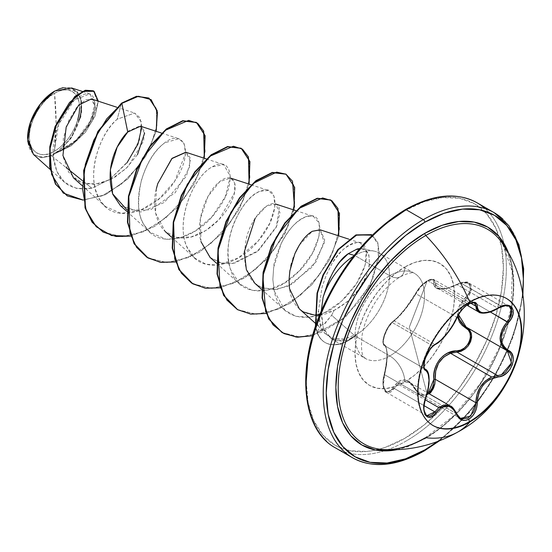 <?xml version="1.0" encoding="UTF-8"?>
<svg xmlns="http://www.w3.org/2000/svg" width="552" height="552" viewBox="0 0 552 552"><rect width="100%" height="100%" fill="white"/><g stroke="black" fill="none" stroke-linecap="round" stroke-linejoin="round"><path stroke-width="0.41" stroke-dasharray="2.76 2.07" d="M510.641 301.647A73.375 42.366 120 0 0 469.359 301.861A73.375 42.366 -60 0 1 506.294 298.37M460.154 418.25L458.657 416.995L456.642 413.834L416.001 390.367L412.137 384.661L407.3 381.322L402.236 381.039L397.64 383.847L425.219 399.765L397.64 383.847L394.225 388.429L386.531 392.451L383.329 385.579L384.613 374.732C388.111 358.834 388.111 349.147 384.613 345.669L425.012 368.991L384.613 345.669C380.549 344.821 385.779 328.067 392.21 322.506L387.801 328.316L384.371 335.885L383.24 342.447L383.647 344.572L384.613 345.669A1.063 1.014 114.6 0 1 384.178 344.386L383.281 343.199L383.04 340.832L383.536 337.513L384.772 333.615L388.794 325.99L391.057 323.148L398.302 316.758L404.54 309.534L410.902 301.088L418.036 289.586L420.769 286.212L427.138 280.906L430.042 279.657L432.285 279.574L433.596 280.616L433.927 285.198L434.9 287.233L436.791 288.606L439.627 289.276L447.499 288.365L460.589 283.024L464.26 282.431L467.358 282.99L469.504 284.687L470.428 287.344L470.035 290.614L468.379 294.085L462.231 301.213L459.547 305.415L457.829 309.782L457.401 316.524M456.642 413.834L416.001 390.367L408.928 382.094C410.929 382.819 413.207 385.524 415.773 390.202L420.031 395.094L416.001 390.367A1.063 0.511 154.6 0 1 415.773 390.202A1.063 0.511 154.6 0 1 415.973 389.664L413.689 385.793L410.916 382.722L407.824 380.666L404.568 379.748L401.352 380.073L398.323 381.584L393.114 387.621C400.821 376.637 408.445 377.32 415.973 389.664C418.644 394.728 422.37 396.136 427.138 393.887L409.329 327.115L427.138 393.887L428.166 393.196L423.915 394.963L420.769 394.535L418.036 392.686L415.973 389.664A1.063 0.511 -25.4 0 0 415.773 390.202A1.063 0.511 -25.4 0 0 416.001 390.367L418.154 393.604L421.038 395.577L424.391 396.032L429.304 393.852L420.031 395.094L460.444 418.43L456.642 413.834A1.063 0.573 157.4 0 1 456.89 414.048A1.063 0.573 -22.6 0 0 456.642 413.834L450.418 406.044L453.296 408.39M427.917 372.628L428.835 379.452L427.917 388.546L425.254 398.192C430.008 382.978 430.008 373.29 425.254 369.129L424.15 367.942L423.639 365.741L424.661 359.111L428.124 351.596L432.713 345.897L392.21 322.506L394.225 320.885C401.394 314.847 408.646 305.815 416.001 293.795L456.642 317.255L461.437 309.775L468.11 304.007L427.834 280.747L421.031 286.495L416.001 293.795C418.768 288.427 422.708 284.08 427.834 280.747L434.01 279.595L437.343 288.13L445.526 288.758L457.028 284.646L497.662 308.113L501.188 306.388L460.678 282.997L457.028 284.646L460.678 282.997L468.979 283.066L471.56 289.572L466.654 298.322L465.681 297.349C475.762 288.199 468.206 277.504 456.732 284.639L456.732 284.639C441.717 291.435 434.086 290.752 433.851 282.596A1.063 0.89 -173 0 1 435.231 282.7A1.063 0.89 7 0 0 433.851 282.596C433.989 279.146 431.747 278.587 427.138 280.906L409.329 327.115L427.138 280.906C422.37 283.99 418.651 287.992 415.973 292.912A1.063 0.621 27.7 0 0 415.787 293.091A1.063 0.621 27.7 0 0 416.001 293.795A1.063 0.621 -152.3 0 1 415.787 293.091A1.063 0.621 -152.3 0 1 415.973 292.912C408.404 305.587 400.786 315.068 393.114 321.347A1.063 0.918 56.8 0 1 394.225 320.885A1.063 0.918 -123.2 0 0 393.114 321.347C387.414 324.148 379.893 343.551 384.178 344.386A1.063 1.014 -65.4 0 0 384.613 345.669L385.765 346.732L386.586 348.733L387.228 355.453L386.579 364.789L384.613 374.732L384.109 374.773L384.613 374.732L383.564 379.341L383.24 383.937L383.737 388.008L385.054 391.051L387.035 392.693L389.436 392.755L391.934 391.264L394.225 388.429A1.063 0.58 30.4 0 1 393.114 387.621L391.057 390.271L388.801 391.678L386.607 391.637L384.778 390.112L383.543 387.276L383.04 383.481L383.281 379.196L386.317 364.499L387.014 354.763L386.317 347.684L385.434 345.538L384.178 344.386C387.966 348.174 387.966 358.345 384.178 374.891L384.178 374.891C379.893 387.387 387.428 398.096 393.114 387.621A1.063 0.58 -149.6 0 0 394.225 388.429L424.039 405.637L394.225 388.429L397.64 383.847L408.928 382.094L427.407 392.762M383.047 449.535A123.834 71.498 120 0 0 425.764 437.715A133.046 76.811 -120 0 0 457.849 432.002M501.582 242.238A123.834 71.498 120 0 1 501.609 343.358A123.834 71.498 120 0 1 425.764 437.715A123.834 71.498 120 0 0 506.267 250.339M509.344 255.238A125.815 72.636 -60 0 1 424.812 438.785L442.173 426.786L458.857 411.309L474.237 392.934L487.72 372.372L498.787 350.423L507.005 327.916L512.07 305.725L513.774 284.694L512.07 265.643L509.351 255.245M343.682 451.163A141.54 81.717 120 0 0 423.315 450.756A141.54 81.717 120 0 0 512.987 334.726A141.54 81.717 120 0 0 502.948 219.213A141.54 81.717 -60 0 1 512.987 334.726A141.54 81.717 -60 0 1 423.315 450.756M77.715 119.97L75.389 126.318L72.271 132.514L68.462 138.317L64.122 143.506L59.416 147.874L54.517 151.262L56.097 123.179L54.517 93.267C41.745 99.394 28.242 123.475 29.401 136.765C28.242 151.386 41.745 159.88 54.517 151.262A35.514 20.5 120 0 0 79.626 107.764A35.514 20.5 120 0 0 54.517 93.267A283.072 163.433 60 0 1 56.097 123.179A283.072 163.433 60 0 1 54.517 151.262L49.618 153.532L44.905 154.601L40.565 154.429L36.756 153.021L33.637 150.427L31.312 146.756L29.884 142.14L29.401 136.765L29.884 130.824L31.312 124.566L33.637 118.211L36.756 112.015L40.565 106.212L44.905 101.023L49.618 96.655L54.517 93.267L59.416 90.997L64.122 89.928L68.462 90.1L72.271 91.508L75.389 94.102L77.715 97.773L79.143 102.389L79.626 107.764M33.417 154.387L41.448 157.748L51.515 155.816L66.171 167.58L51.515 155.816L54.758 153.766L51.515 155.816L41.731 157.768L33.458 154.422M27.6 137.807L28.117 143.568L29.649 148.516L32.133 152.449L35.48 155.229L39.565 156.74L44.215 156.92L49.266 155.774L54.517 153.346A38.06 21.976 120 0 1 27.6 137.807L33.065 116.182L48.038 95.938M58.788 89.044L54.517 91.19A38.06 21.976 120 0 1 81.427 106.729A38.06 21.976 120 0 1 54.517 153.346L59.768 149.716L64.812 145.031L69.469 139.47L73.547 133.253L76.894 126.608L79.378 119.805M314.24 314.999L334.119 310.39L331.642 315.233L323.465 324.866L317.579 325.197L318.483 310.617L318.897 318.794C319.38 321.009 318.718 320.125 320.664 326.287L324.845 333.429L333.256 338.686L344.172 339.059L356.351 334.491L356.454 334.933A47.368 27.352 -60 0 1 348.94 340.253L348.567 340.039A47.368 27.352 120 0 0 356.351 334.491L343.475 339.176L333.587 338.783L324.735 333.311L320.664 326.287L318.483 310.617L316.282 320.96L317.559 325.204L318.642 325.99L324.41 324.217L331.642 315.233L354.481 335.485L331.642 315.233L334.119 310.39L347.367 301.73L358.427 289.772L366.066 276.573L368.356 270.169L369.564 264.263L368.846 254.727L364.375 249.387L359.8 248.559M316.91 332.263A47.368 27.352 120 0 0 325.004 342.454A47.368 27.352 120 0 0 348.567 340.039A47.368 27.352 -60 0 1 316.91 332.263L320.664 326.287L316.91 332.263L315.385 326.839L317.283 332.476L315.592 326.225L317.283 332.476L323.465 328.564L321.25 311.259L321.202 314.447L323.465 328.564L331.531 338.942L333.477 339.887L340.908 341.005C345.593 340.287 348.395 339.59 349.306 338.907L355.019 335.885L349.306 338.907L348.94 340.253A47.368 27.352 120 0 0 356.454 334.933L355.019 335.885L389.788 355.957A21.231 12.254 60 0 1 404.795 381.956A70.373 40.627 120 0 0 454.558 295.768A70.373 40.627 120 0 0 404.795 267.044A21.231 12.254 60 0 1 400.4 276.759A21.231 12.254 60 0 1 389.788 275.71A49.142 28.373 -60 0 1 417.436 275.565A49.142 28.373 -60 0 1 420.921 315.675A49.142 28.373 -60 0 1 389.788 355.957A49.142 28.373 -60 0 1 362.14 356.102A49.142 28.373 -60 0 1 358.648 315.992A49.142 28.373 -60 0 1 389.788 275.71L354.757 255.486A49.142 28.373 -60 0 1 378.251 252.485A49.142 28.373 -60 0 1 387.407 290.504A49.142 28.373 -60 0 1 356.268 334.822A49.142 28.373 120 0 0 386.172 294.63A49.142 28.373 120 0 0 382.55 255.479A49.142 28.373 120 0 0 354.757 255.486L389.788 275.71A49.142 28.373 -60 0 1 417.436 275.565A49.142 28.373 -60 0 1 420.921 315.675A49.142 28.373 -60 0 1 389.788 355.957L355.019 335.885L356.454 334.933M404.795 210.671A139.415 80.489 120 0 0 306.215 381.411A139.415 80.489 120 0 0 404.795 438.329L424.033 425.04L442.525 407.887L459.568 387.525L474.506 364.748L486.767 340.418L495.875 315.482L501.485 290.883L503.376 267.582L501.485 246.475L495.875 228.355L486.767 213.934L474.506 203.764L459.568 198.23L442.525 197.554L424.033 201.756L404.795 210.671A139.415 80.489 120 0 1 503.376 267.582A139.415 80.489 120 0 1 404.795 438.329L385.565 447.244L379.41 449.149M406.3 440.931A141.54 81.717 -60 0 1 326.667 441.338A141.54 81.717 120 0 0 406.3 440.931A141.54 81.717 120 0 0 495.972 324.907A141.54 81.717 120 0 0 485.932 209.394A141.54 81.717 -60 0 1 495.972 324.907A141.54 81.717 -60 0 1 406.3 440.931M141.871 126.891L140.001 117.748L134.598 113.043L117.21 119.191L121.509 103.162L117.21 119.191C98.097 134.543 84.911 180.083 100.63 201.031C115.271 225.644 156.533 210.961 174.791 181.07C195.36 151.089 183.326 125.856 162.529 144.589C143.775 159.169 130.003 203.502 144.41 225.306C157.361 249.863 195.815 239.892 215.929 212.023C238.305 184.037 232.116 154.387 212.354 166.821C192.034 176.764 172.928 227.514 189.384 251.47C201.991 274.523 237.739 266.671 258.288 240.865C281.741 214.086 278.712 182.229 259.737 191.365C241.528 197.65 220.276 241.914 230.515 269.383C238.257 296.81 272.122 297.659 295.92 274.206C323.969 249.2 326.508 210.181 307.202 216.301C296.714 220.296 288.047 229.356 281.203 243.501L273.688 267.313L272.84 279.547L274.247 291.035C279.933 322.009 315.751 325.873 341.481 301.213C373.628 271.046 369.95 239.54 357.379 242.459C349.133 242.859 340.563 250.104 331.669 264.201L326.308 275.041L322.099 286.93L318.483 310.617L322.099 286.93L326.308 275.041L331.669 264.201C338.224 252.154 346.801 244.902 357.379 242.459L360.235 242.887L366.176 250.367L365.086 265.222L356.475 283.687L341.481 301.213L325.577 312.163L309.727 317.227L295.775 316.31L284.88 310.238L274.247 291.035L272.84 279.547L273.688 267.313C273.557 264.008 276.062 256.073 281.203 243.501C289.407 227.914 298.073 218.847 307.202 216.301L313.281 216.322L319.173 223.063L319.042 236.442L312.301 253.492L299.639 270.549L284.639 282.893L268.237 290.014L252.588 290.518L239.727 284.059L230.515 269.383C226.272 254.603 227.555 238.885 234.352 222.235C241.672 205.972 250.173 195.67 259.833 191.323L268.5 190.468L273.958 195.96L274.82 207.428L269.735 223.353L258.288 240.865L238.257 258.005L217.667 265.139L205.93 264.208L194.946 258.205L187.28 247.51C174.522 222.214 193.359 176.281 212.354 166.821L223.705 164.606L230.336 176.35L225.326 196.691L212.051 216.674L195.394 230.971L179.345 238.126L166.166 239.278L150.158 232.344L144.41 225.306C137.924 216.563 136.924 201.528 141.422 180.2C146.922 162.792 154.712 150.316 164.793 142.789L178.924 138.752L184.175 143.748L185.479 153.539L174.791 181.07L159.397 198.568L140.339 210.381L121.136 213.396L105.37 206.489L101.879 202.736C93.861 191.489 91.694 177.019 95.392 159.342C99.767 141.726 107.047 128.347 117.21 119.191L134.667 113.063L141.478 122.109L139.483 139.925L128.257 161.108L109.917 179.303L91.839 188.197L76.756 188.522L64.501 182.298L56.835 171.396L53.365 156.934L58.533 124.607L74.196 100.174L89.679 93.84L95.068 103.141L90.411 120.936L76.383 139.897L56.863 152.635L77.018 140.601L91.949 121.626L97.918 102.541L93.426 90.914L97.918 102.541L91.949 121.626L77.018 140.601L55.041 153.629L71.215 145.783L85.456 132.197L95.096 116.003L98.304 101.195L95.096 116.003L85.456 132.197L71.215 145.783L54.758 153.766L75.1 141.781L89.762 123.883L95.31 107.295L91.39 98.932M73.478 177.854L85.339 183.892L99.691 183.623L114.588 177.413L127.988 166.676L143.686 140.884L144.341 131.052L140.512 126.208M120.474 205.696L140.732 212.023L164.337 202.453L186.403 176.136L190.399 160.97L185.789 152.221M156.423 188.542L155.567 213.086L165.255 231.55L177.013 237.429L191.261 236.918L206.027 230.405L219.234 219.358L234.386 193.055L234.724 183.05L230.57 178.082L219.813 181.56L207.938 196.533L200.335 218.792L200.976 241.659C195.27 221.676 205.951 193.331 218.15 182.974C230.957 170.899 240.444 181.166 231.992 200.197C224.629 218.889 200.473 239.796 180.932 237.94C158.893 237.67 149.033 209.16 157.762 183.595M210.043 257.411L221.828 263.297L234.738 263.076L257.122 251.698L276.752 226.113L279.961 212.568L275.358 203.936L266.54 206.027L255.196 218.199M254.831 283.266L262.159 287.827L274.565 289.634L288.158 286.115L312.48 266.83L324.355 242.859L320.146 229.798M294.844 253.768L293.367 257.473M292.864 258.888L291.566 263.056M290.869 265.74L289.91 270.473M299.287 308.83L304.028 312.149M126.863 162.944L109.917 179.303L91.839 188.197L82.393 180.614L91.839 188.197C70.29 191.565 57.553 182.008 53.641 159.514C50.57 138.552 61.217 112.498 73.299 101.037C87.299 89.721 94.53 91.356 94.992 105.956C94.254 121.267 76.459 145.811 56.863 152.635L71.877 137.172L80.937 116.541L80.861 97.966L71.677 87.961M63.28 87.658L77.252 91.563L81.517 100.443L81.572 113.291L70.697 138.89L56.863 152.635L57.401 152.587L54.91 153.649L70.642 145.376L83.814 132.653L92.398 118.576L95.323 106.57L92.708 99.608L85.843 99.615L76.928 107.06L68.586 120.826L63.349 138.476L63.087 156.72L68.641 172.155L79.612 181.946L94.454 184.437L110.814 179.524L125.994 168.643L137.545 154.525M144.624 133.053L139.649 126.001L128.954 130.872M156.195 131.328L145.797 156.154L127.774 178.938L105.535 194.683L83.207 200.107L105.535 194.683L127.774 178.938L145.797 156.154L156.195 131.328M148.812 98.014L156.25 108.364L156.947 125.345L150.655 145.914L138.186 166.635L121.226 184.189L102.079 195.843L83.262 199.893L67.158 195.822M66.978 195.718L83.097 199.893L101.968 195.891L121.192 184.216L138.214 166.6L150.71 145.797L156.975 125.159L156.195 108.185L148.64 97.911M353.522 256.225A49.142 28.373 -60 0 1 354.757 255.486L354.218 255.341M333.256 271.784L330.427 277.166M389.788 355.957A49.142 28.373 -60 0 1 362.14 356.102A49.142 28.373 -60 0 1 358.648 315.992A49.142 28.373 -60 0 1 389.788 275.71A21.231 12.254 -120 0 0 400.4 276.759A21.231 12.254 -120 0 0 404.795 267.044A70.373 40.627 120 0 0 355.039 353.232A70.373 40.627 120 0 0 404.795 381.956A21.231 12.254 -120 0 0 389.788 355.957M385.565 223.96L367.073 241.114M313.722 333.518L308.113 358.117M306.215 381.411L308.113 402.525L313.722 420.645L322.83 435.066L335.092 445.236L350.03 450.77L367.073 451.446L375.691 450.059M404.795 267.044L414.504 262.538L423.839 260.42L432.444 260.765L439.985 263.559L446.175 268.693L450.77 275.972L453.606 285.115L454.558 295.768L453.606 307.533L450.77 319.946L446.175 332.532L439.985 344.814L432.444 356.316L423.839 366.59L414.504 375.25L404.795 381.956L395.094 386.462L385.758 388.58L377.154 388.235L369.612 385.441L363.423 380.307L358.828 373.028L355.992 363.885L355.039 353.232L355.992 341.467L358.828 329.054L363.423 316.462L369.612 304.186L377.154 292.684L385.758 282.41L395.094 273.751L404.795 267.044M348.208 253.727C364.989 244.067 371.751 249.373 368.501 269.645C363.03 287.316 351.569 300.895 334.119 310.39C313.232 321.781 292.015 311.735 289.503 288.586M299.322 245.116L312.308 231.295M320.27 229.839L324.714 239.92L316.137 261.841L292.305 284.073L276.959 289.386L262.159 287.827C247.192 281.278 241.824 265.353 246.047 240.058C250.932 214.873 274.323 193.973 279.264 208.09L276.207 227.348L258.564 250.477L232.937 263.414L220.517 262.993L210.202 257.549M185.948 152.276L190.026 157.548L189.502 167.629L175.191 192.703L150.523 209.85L126.995 209.919M130.61 236.104L154.629 226.43L177.054 207.662L194.456 183.416L204.302 158.272L194.456 183.416L177.054 207.662L154.629 226.43L130.61 236.104M175.398 261.958L199.417 252.292L221.835 233.524L239.237 209.277L249.083 184.126L239.237 209.277L221.835 233.524L199.417 252.292L175.398 261.958M293.871 209.981L284.025 235.131L266.623 259.378L244.205 278.146L220.186 287.82L244.922 277.697L267.851 258.025L285.26 232.82L294.478 207.117M266.023 313.474L289.779 303.51L311.859 284.742L328.964 260.703L338.659 235.842L328.964 260.703L311.859 284.742L289.779 303.51L266.023 313.474M312.632 335.692L345.476 317.041L370.102 285.391L379.417 253.92L377.727 242.335L372.296 235.166L377.727 242.335L379.417 253.92L370.102 285.391L345.476 317.041L312.632 335.692M103.1 232.033L122.109 236.691L143.989 231.612L165.862 217.805L184.837 197.595L198.465 174.287L205.109 151.648L204.192 133.349L196.264 122.392L204.192 133.349L205.109 151.648L198.465 174.287L184.837 197.595L165.862 217.805L143.989 231.612L122.109 236.691L103.1 232.033M147.888 257.887L166.897 262.552L188.777 257.467L210.65 243.66L229.618 223.457L243.253 200.148L249.897 177.509L248.973 159.204L241.052 148.246L248.973 159.204L249.897 177.509L243.253 200.148L229.618 223.457L210.65 243.66L188.777 257.467L166.897 262.552L147.888 257.887M192.682 283.749L211.685 288.406L233.565 283.328L255.438 269.521L274.406 249.311L288.034 226.01L294.678 203.371L293.761 185.065L285.839 174.108L293.761 185.065L294.678 203.371L288.034 226.01L274.406 249.311L255.438 269.521L233.565 283.328L211.685 288.406L192.682 283.749M237.47 309.61L256.473 314.267L278.353 309.182L300.226 295.375L319.194 275.172L332.822 251.864L339.466 229.225L338.548 210.926L330.627 199.962L338.548 210.926L339.466 229.225L332.822 251.864L319.194 275.172L300.226 295.375L278.353 309.182L256.473 314.267L237.47 309.61M282.079 332.559L300.405 337.099L321.25 332.394L341.847 319.622L359.538 301.157L372.186 280.14L378.451 260.026L377.989 244.032L371.475 234.669L377.989 244.032L378.451 260.026L372.186 280.14L359.538 301.157L341.847 319.622L321.25 332.394L300.405 337.099L282.079 332.559M345.414 340.253L335.416 340.522L327.577 335.699L323.465 328.564L317.283 332.476A47.368 27.352 120 0 0 348.94 340.253A47.368 27.352 -60 0 1 325.376 342.668A47.368 27.352 -60 0 1 317.283 332.476M356.351 334.491A47.368 27.352 -60 0 1 348.567 340.039M81.427 106.729L80.909 100.961L79.378 96.013L76.894 92.08L73.547 89.3L69.469 87.796L64.812 87.609L59.768 88.755L54.703 91.08M437.708 441.469L444.049 436.597L462.541 419.444L479.584 399.082L494.523 376.305L506.784 351.976L515.892 327.032L521.502 302.441L522.551 294.513A139.415 80.489 -60 0 1 424.812 449.887M397.102 449.673L407.459 446.83L424.812 438.785M435.238 379.397L434.914 383.792M466.626 327.343A1.063 0.635 118.1 0 1 466.64 327.35A1.063 0.635 118.1 0 1 466.654 327.357L467.413 327.805M468.289 345.807L465.108 349.03M457.429 316.696L458.947 306.657L465.681 297.349L466.654 298.322L458.429 314.633M466.164 327.088L466.654 327.357A1.063 0.635 -61.9 0 0 466.64 327.35L507.488 350.927M458.436 314.833L459.022 310.107L460.699 305.946L463.314 301.972L466.654 298.322L490.328 311.99L466.654 298.322L469.241 295.168L470.966 291.808L471.256 285.729L468.979 283.066L467.337 282.41L464.211 282.217L460.678 282.997L501.568 306.25M502.237 306.036L504.625 305.539L509.22 306.298M425.116 369.06L384.496 345.607C383.592 346.332 383.109 344.365 383.053 339.708C385.041 331.207 388.498 324.955 393.431 320.953C396.343 319.015 400.586 314.502 406.162 307.416L415.794 293.084C419.258 286.936 423.681 282.52 429.07 279.816C431.823 279.002 433.465 278.926 434.01 279.595L434.886 280.506L435.231 282.7L470.587 303.117L435.231 282.7L435.245 285.163L436.114 287.095L437.888 288.406L440.579 289.048L444.077 288.965L452.543 286.716L457.028 284.646L497.662 308.113L489.41 312.052M509.268 306.325L468.979 283.066C468.565 281.299 464.487 281.748 456.739 284.418C437.419 292.87 439.192 287.426 437.343 288.13L437.888 288.406M433.423 279.346L427.834 280.747L468.11 304.007L474.341 302.875M426.793 370.426L425.254 369.129C420.796 367.901 425.93 351.286 432.713 345.897L434.866 344.351A1.063 0.883 -116.6 0 0 435.549 344.344A1.063 0.883 63.4 0 1 435.549 344.344A1.063 0.883 63.4 0 1 434.866 344.351L394.225 320.885L399.082 316.489L404.995 309.589L411.102 301.544L416.001 293.795L456.642 317.255L452.385 325.452L446.616 333.587L440.455 340.294L434.866 344.351L394.225 320.885L392.21 322.506L432.713 345.897L434.866 344.351C443.297 339.004 450.556 329.979 456.642 317.255C459.229 311.694 463.052 307.278 468.11 304.007L474.423 302.924L434.01 279.588M426.779 415.69L425.323 414.297L423.619 407.272L424.053 402.746L425.254 398.192L384.613 374.732L425.599 398.254M425.737 398.227L425.254 398.192L423.681 408.935L426.82 415.718L387.035 392.693M467.406 327.798L507.564 350.968M466.64 327.35L507.329 350.837A1.063 0.704 117.9 0 1 507.295 350.817M478.791 312.059L486.94 312.708L498.007 308.306L501.188 306.388L509.275 306.325M509.344 319.187L507.295 321.781M456.89 317.607A1.063 0.586 22.8 0 0 456.642 317.255A1.063 0.586 -157.2 0 1 456.89 317.883M501.451 374.732L497.662 375.601M432.92 425.461A73.375 42.366 -60 0 1 421.355 366.749A73.375 42.366 -60 0 1 469.359 301.861A73.375 42.366 120 0 0 422.866 362.008A73.375 42.366 120 0 0 428.069 421.901M506.046 298.225L506.543 298.508M425.254 437.812L454.317 415.297L480.288 383.626L500.015 346.47L511.159 308.195L512.215 271.363L502.444 243.508M54.889 90.97L54.51 91.19M331.531 338.942L365.217 358.393C365.596 357.082 359.807 359.966 362.036 335.575C363.796 325.114 367.915 314.509 374.401 303.752C379.935 294.368 389.746 283.017 400.4 276.759C407.755 273.178 412.413 272.012 414.359 273.274L379.327 253.051M317.559 325.204L324.735 333.311M362.422 248.731L374.228 251.132M116.72 107.205L134.667 113.063M82.165 185.658L105.37 206.489M161.508 133.066L178.924 138.752M126.953 211.513L150.158 232.344M206.296 158.921L223.705 164.606M171.741 237.374L194.946 258.205M251.077 184.775L268.5 190.468M216.529 263.228L239.727 284.059M295.865 210.636L313.281 216.322M261.51 289.262L284.88 310.238M348.781 239.147L360.235 242.887M314.695 322.658L315.082 323.01M316.317 324.114L317.821 325.466M64.501 182.298L50.101 169.367M89.679 93.84L82.296 91.432M325.259 342.599L324.887 342.385M439.53 440.772L469.4 412.482L494.82 376.561L513.256 336.561L522.861 296.445M386.531 392.451C385.172 392.562 380.956 386.779 384.109 374.773C389.65 349.492 385.441 345.69 384.806 345.766L425.502 369.26M437.35 288.137L466.895 305.194M432.671 425.323L433.161 425.606"/><path stroke-width="0.83" d="M506.294 298.37A73.375 42.366 -60 0 1 517.224 357.247A73.375 42.366 -60 0 1 469.359 421.687L469.849 421.969A73.375 42.366 -60 0 1 428.566 422.183A73.375 42.366 -60 0 1 423.363 362.298A73.375 42.366 -60 0 1 469.849 302.144A133.046 76.811 -120 0 0 425.764 235.497A133.046 76.811 60 0 1 469.849 302.144A73.375 42.366 -60 0 1 521.737 332.104A73.375 42.366 -60 0 1 469.849 421.969A133.046 76.811 60 0 1 457.849 432.002A133.046 76.811 -120 0 0 469.849 421.969A73.375 42.366 -60 0 1 417.967 392.017A73.375 42.366 -60 0 1 469.849 302.144A73.375 42.366 -60 0 1 511.138 301.93A73.375 42.366 -60 0 1 516.341 361.815A73.375 42.366 -60 0 1 469.849 421.969L469.359 421.687A73.375 42.366 120 0 0 515.851 361.532A73.375 42.366 120 0 0 510.641 301.647M474.341 302.875L471.767 302.751L468.793 303.973C464.115 306.67 460.147 311.314 456.89 317.89A1.063 0.586 -157.2 0 1 456.683 318.09C450.798 330.165 443.884 338.762 435.942 343.889C428.324 346.697 419.748 368.798 425.647 370.433C430.098 374.297 430.098 383.523 425.647 398.109C419.755 412.165 428.311 424.391 435.942 412.779C443.87 403.188 450.784 403.802 456.683 414.628C459.367 420.293 463.425 421.811 468.841 419.182L469.359 421.687L468.841 419.182L472.229 416.38L474.955 412.378L476.7 407.652L477.618 398.061L478.722 393.41L480.592 389.015L483.2 385.048L486.429 381.742L490.107 379.245L502.389 375.802L506.529 373.193L509.924 369.447L512.228 365.051L513.25 360.511L512.905 356.281L511.214 352.762L505.446 348.305L503.21 345.552L501.802 342.233L501.313 338.466L501.796 334.45L503.21 330.386L505.446 326.418L511.297 318.594L512.981 314.316L513.201 310.465L512.014 307.492L509.606 305.677L506.239 305.159L502.237 305.994L490.114 311.804L483.207 312.77L480.599 312.135L478.722 310.783L477.618 308.775L476.659 303.648L474.81 302.323L472.001 302.427L468.841 303.772C463.425 307.285 459.367 312.059 456.683 318.09A1.063 0.586 22.8 0 0 456.89 317.883A1.063 0.586 22.8 0 0 456.89 317.607M468.317 305.753L468.841 303.772L465.198 306.422L461.727 309.989L458.795 314.033L452.585 325.859L447.065 333.608L441.214 340.011L435.942 343.889A1.063 0.883 63.4 0 1 435.556 344.344A1.063 0.883 -116.6 0 0 435.942 343.889L433.161 345.89L430.215 349.195L425.461 357.882L424.177 362.264L423.777 366.066L424.302 368.908L425.647 370.433A1.063 0.987 -64.4 0 0 425.254 369.129L425.088 369.04M457.401 316.524L459.533 322.209L462.217 325.39L468.379 330.055L470.028 333.235L470.435 337.086L469.51 341.164L467.365 344.986L464.267 348.084L460.589 350.106L456.732 350.865A1.063 0.531 -91.4 0 0 457.028 352.135L450.515 353.273L491.68 377.037L497.662 375.601L457.028 352.135L450.515 353.273C439.751 357.896 434.659 366.556 435.231 379.252L435.238 379.397M425.219 399.765L438.799 407.611L443.753 405.023L448.79 405.292L450.418 406.044L438.799 407.611L425.219 399.765M453.296 408.39L456.642 413.834M434.914 383.792L429.304 393.852L430.981 392.21L433.423 388.408L434.886 383.93L435.231 379.252L433.851 379.327L433.596 383.688L432.285 387.87L430.042 391.416L428.166 393.196L433.851 379.327C432.002 365.024 443.877 350.32 456.732 350.865L447.52 353.135L443.311 355.792L439.661 359.428L436.818 363.858L434.907 368.812L433.927 374.056L433.851 379.327L435.231 379.252L475.865 402.712L477.28 402.718C476.969 410.115 474.154 415.601 468.841 419.182L465.46 420.41L461.921 420.1L458.871 418.092L456.683 414.628A1.063 0.573 -22.6 0 0 456.89 414.048A1.063 0.573 157.4 0 1 456.683 414.628L454.869 411.212L452.578 408.528L449.935 406.734L447.058 405.948L444.098 406.217L441.207 407.514L435.942 412.779A1.063 0.545 -144.8 0 0 434.866 411.889L424.039 405.637L434.866 411.889A1.063 0.545 35.2 0 1 435.942 412.779L433.265 415.711L430.436 417.222L427.814 417.133L425.682 415.47L424.274 412.365L423.777 408.094L424.267 403.126L428.145 388.884L429.001 380.19L428.145 373.704L427.089 371.634L425.647 370.433A1.063 0.987 115.6 0 0 425.254 369.129L425.102 369.053C423.908 369.171 423.812 366.169 424.812 360.056C427.627 352.155 431.202 346.918 435.556 344.344C441.089 342.061 452.171 328.882 456.89 317.89L460.051 312.294M424.481 368.494L424.15 367.942M506.267 250.339A123.834 71.498 120 0 0 425.764 235.497A123.834 71.498 120 0 0 341.032 360.042A123.834 71.498 120 0 0 383.047 449.535M501.582 242.238A123.834 71.498 120 0 0 425.764 235.497A2.125 1.228 60 0 1 424.812 233.33A125.815 72.636 -60 0 1 509.344 255.238L507.005 249.29L498.787 236.277L487.72 227.1L474.237 222.111L458.857 221.497L442.173 225.285L424.812 233.33L407.459 245.323L390.768 260.806L375.388 279.181L361.912 299.736L350.844 321.692L342.626 344.2L337.562 366.39L335.851 387.421L337.562 406.472L342.626 422.818L350.844 435.832L361.912 445.015L375.388 450.004L390.768 450.618L397.102 449.673A125.815 72.636 -60 0 1 336.968 370.564A125.815 72.636 -60 0 1 424.812 233.33A2.125 1.228 -120 0 0 425.764 235.497A123.834 71.498 120 0 0 342.688 352.611A123.834 71.498 120 0 0 373.249 447.838A123.834 71.498 120 0 0 425.764 437.715A133.046 76.811 60 0 0 457.849 432.002M424.812 449.887A139.415 80.489 -60 0 1 326.232 392.969A139.415 80.489 -60 0 1 424.812 222.228A2.125 1.228 -120 0 0 423.315 219.627A141.54 81.717 120 0 0 333.636 335.65A141.54 81.717 120 0 0 343.682 451.163A141.54 81.717 -60 0 1 333.636 335.65A141.54 81.717 -60 0 1 423.315 219.627L406.3 209.801A2.125 1.228 -120 0 0 405.237 209.698A2.125 1.228 60 0 1 406.3 209.801A141.54 81.717 120 0 0 316.627 325.825A141.54 81.717 120 0 0 326.667 441.338A141.54 81.717 -60 0 1 316.627 325.825A141.54 81.717 -60 0 1 406.3 209.801L423.315 219.627A141.54 81.717 -60 0 1 502.948 219.213A141.54 81.717 120 0 0 423.315 219.627A2.125 1.228 60 0 1 424.812 222.228A139.415 80.489 -60 0 1 522.551 294.513L523.393 279.139L521.502 258.025L515.892 239.913L506.784 225.492L494.523 215.321L479.584 209.788L462.541 209.111L444.049 213.307L424.812 222.228L405.582 235.518L387.09 252.671L370.047 273.026L355.108 295.81L342.847 320.139L333.739 345.076L328.13 369.667L326.232 392.969L328.13 414.083L333.739 432.202L342.847 446.623L355.108 456.794L370.047 462.321L387.09 463.004L405.582 458.802L424.812 449.887A2.125 1.228 60 0 1 424.378 450.86A2.125 1.228 -120 0 0 424.812 449.887L437.708 441.469M33.458 154.422L27.6 138.269M48.038 95.938L54.889 90.97L40.427 104.114L30.353 122.868L27.752 141.512L33.417 154.387L50.101 169.367M54.517 91.19A38.06 21.976 120 0 0 27.6 137.807L28.117 131.445L29.649 124.724L32.133 117.921L35.48 111.276L39.565 105.059L44.215 99.498L49.266 94.813L54.517 91.19M359.8 248.559L357.089 249.007L348.208 253.727L352.024 254.755M353.522 256.225A49.142 28.373 120 0 0 323.099 297.349L321.25 311.259L323.099 297.349A49.142 28.373 -60 0 1 353.522 256.225M385.565 223.96L404.795 210.671A2.125 1.228 60 0 1 405.237 209.698C371.834 229.894 344.959 261.2 324.61 303.628C295.61 364.486 300.619 429.442 335.533 447.941L352.549 457.767C372.662 468.71 396.605 466.406 424.378 450.86A2.125 1.228 60 0 1 423.315 450.756A141.54 81.717 -60 0 1 343.682 451.163M485.063 208.594A141.54 81.717 120 0 0 406.3 209.801A141.54 81.717 -60 0 1 465.219 197.933M116.72 107.205L91.39 98.932L78.729 105.032L66.185 127.015L62.928 155.526L73.478 177.854L82.165 185.658M161.508 133.066L140.512 126.208L127.747 132.038C123.22 135.592 102.824 161.66 112.856 194.414L120.474 205.696L126.953 211.513M206.296 158.921L185.789 152.221L172.127 158.293L157.762 183.595L156.423 188.542M210.202 257.549L200.976 241.659L210.043 257.411L216.529 263.228M255.196 218.199L244.336 251.76L246.358 269.583L254.831 283.266L261.51 289.262M348.781 239.147L320.146 229.798L312.308 231.295C305.829 235.035 300.012 242.521 294.851 253.747L294.844 253.768M293.367 257.473L292.864 258.888M291.566 263.056L290.869 265.74M289.91 270.473L289.034 279.988L289.503 288.586L299.287 308.83L314.695 322.658M304.028 312.149L314.24 314.999M82.393 180.614L66.171 167.58L82.393 180.614M82.296 91.432L71.677 87.961L54.889 90.97M137.545 154.525L144.624 133.053M128.954 130.872L127.747 132.038L121.882 103.376L138.462 96.255L151.11 99.608L157.437 112.201L156.195 131.328L157.134 110.572L148.999 98.118L136.917 96.49L121.509 103.162L136.544 96.276L148.812 98.014M83.207 200.107L63.239 193.076L51.653 174.494L49.908 149.123L56.939 123.117L69.573 102.43L83.421 91.308L94.102 91.328L98.304 101.195L93.612 91.018L85.539 90.535L75.155 96.738L55.435 126.794L50.17 147.025L50.073 167.18L55.855 184.34L67.344 195.932L83.207 200.107M67.158 195.822L55.483 184.126L49.701 166.959L49.797 146.804L55.062 126.58L74.782 96.524L85.167 90.321L93.24 90.804L85.408 90.245L75.017 96.317L55.172 126.305L49.825 146.584L49.68 166.828L55.455 184.078L67.344 195.932M148.999 98.118L136.551 96.276L121.509 103.162L97.904 131.376L83.676 170.368L85.022 207.821L92.067 222.145L103.1 232.033L92.191 222.304L85.077 208L83.649 170.52L97.87 131.438L121.509 103.162L121.882 103.376L106.715 118.873L93.861 140.063L85.319 164.379L82.538 188.86L86.222 210.519L96.22 226.727L111.566 235.573L130.61 236.104L116.044 236.497L103.286 232.137L92.439 222.359L85.394 208.035L84.049 170.582L98.277 131.59L121.882 103.376L127.747 132.038L117.176 147.136L110.372 169.733L112.608 193.78L126.995 209.919M141.871 126.891L137.952 144.072L126.863 162.944M354.218 255.341L348.208 253.727L340.411 261.393C338.673 263.29 336.292 266.754 333.256 271.784M330.427 277.166L327.364 284.087L323.099 297.349C330.048 274.62 338.417 260.082 348.208 253.727M367.073 241.114L350.03 261.475L335.092 284.252L322.83 308.582L313.722 333.518M308.113 358.117L306.215 381.411M375.691 450.059L379.41 449.149M289.503 288.586L289.034 279.988L289.821 271.067L294.851 253.747L299.322 245.116M312.308 231.295L320.27 229.839M157.734 183.685L171.782 158.638L185.948 152.276M204.302 158.272L203.674 131.107L197.664 123.275L188.639 120.384L165.324 130.293L142.513 158.417L128.823 196.505L129.948 233.103L136.572 247.296L146.839 257.246L160.087 262.241L175.398 261.958L160.832 262.352L148.074 257.998L134.433 243.901L127.822 222.373L128.83 196.443L136.882 169.823L150.316 146.308L166.663 129.237L183.016 120.964L196.45 122.496L205.137 135.73L204.302 158.272M249.083 184.126L248.462 156.961L242.452 149.137L233.427 146.239L210.112 156.147L187.3 184.278L173.611 222.359L174.736 258.964L181.353 273.157L191.627 283.107L204.875 288.096L220.186 287.82L205.62 288.213L192.869 283.859L179.221 269.755L172.61 248.227L173.618 222.304L181.67 195.677L195.104 172.162L211.45 155.091L227.803 146.818L241.238 148.357L249.925 161.591L249.083 184.126M294.478 207.117L292.498 181.222L285.998 174.197L276.655 172.114L253.23 183.409L230.915 212.272L218.047 250.332L219.972 286.302L226.893 300.053L237.367 309.548L250.712 314.116L266.023 313.474L250.884 314.136L237.657 309.713L224.008 295.617L217.398 274.089L218.406 248.158L226.451 221.531L239.892 198.016L256.238 180.946L272.591 172.672L286.026 174.211L294.706 187.452L293.871 209.981M338.659 235.842L337.955 208.49L331.814 200.7L322.623 197.947L299.012 208.415L276.166 237.263L262.883 275.862L265.636 311.742L273.088 324.921L283.969 333.587L297.487 337.217L312.632 335.692L296.472 337.127L282.265 332.67L269.031 319.084L262.448 298.142L263.456 272.578L271.722 246.295L285.17 223.208L301.385 206.531L317.545 198.492L330.814 200.072L339.494 213.307L338.659 235.842M372.296 235.166L356.889 234.897L338.645 249.345L323.527 274.779L317.503 292.988L315.592 326.225L317.434 293.271L323.362 275.172L338.19 249.89L356.199 235.193L371.662 234.779L372.296 235.166M196.264 122.392L182.643 120.743L166.29 129.016L149.944 146.094L136.51 169.602L128.457 196.229L127.45 222.152L134.06 243.687L147.888 257.887L134.136 243.825L127.464 222.256L128.457 196.25L136.537 169.533L150.04 145.963L166.456 128.892L182.843 120.702L196.264 122.392M241.052 148.246L227.431 146.604L211.078 154.877L194.732 171.948L181.291 195.463L173.245 222.083L172.238 248.014L178.848 269.542L192.682 283.749L178.924 269.686L172.245 248.117L173.245 222.104L181.325 195.387L194.828 171.817L211.243 154.746L227.638 146.556L241.052 148.246M285.839 174.108L272.219 172.459L255.866 180.732L239.513 197.802L226.078 221.317L218.033 247.945L217.026 273.875L223.629 295.403L237.47 309.61L223.712 295.541L217.033 273.971L218.026 247.965L226.113 221.248L239.616 197.671L256.031 180.607L272.426 172.417L285.839 174.108M330.627 199.962L317.172 198.278L301.012 206.31L284.797 222.994L271.349 246.082L263.083 272.364L262.076 297.928L268.658 318.87L282.079 332.559L268.741 319.008L262.09 298.032L263.076 272.384L271.377 246.013L284.894 222.87L301.178 206.186L317.372 198.237L330.627 199.962M371.475 234.669L355.805 234.986L337.776 249.725L322.948 275.068L317.02 293.236L315.385 326.839L317.041 293.153L322.996 274.951L337.907 249.566L356.005 234.897L371.475 234.669M58.788 89.044L63.28 87.658M79.378 119.805L80.909 113.091L81.427 106.729M79.626 107.764L79.143 113.705L77.715 119.97M465.108 349.03L457.028 352.135A1.063 0.531 88.6 0 1 456.732 350.865C468.227 351.424 475.755 332.021 465.681 327.826A1.063 0.635 118.1 0 1 466.626 327.343M467.413 327.805L471.656 335.623L468.289 345.807M458.429 314.633L466.164 327.088M509.22 306.298L511.538 308.982L511.38 315.109L509.765 318.532L507.295 321.781C497.745 334.208 497.745 343.889 507.295 350.817L510.02 353.114L511.635 356.461L510.911 364.879L505.446 372.372L501.644 374.656L491.68 377.037C481.62 382.018 476.355 390.574 475.865 402.712L476.942 394.721L480.143 387.166L485.27 381.018L491.68 377.037L450.515 353.273L443.746 357.02L438.55 363.216L435.7 371.013L435.231 379.252L475.865 402.712L477.28 402.718C478.356 387.849 485.27 379.245 498.035 376.899C510.517 376.919 519.115 354.819 508.351 350.354A1.063 0.704 117.9 0 1 507.316 350.83L466.64 327.35A1.063 0.635 -61.9 0 0 465.681 327.826L457.429 316.696M501.568 306.25L502.237 306.036M507.488 350.927L507.329 350.837A1.063 0.704 -62.1 0 1 507.295 350.817L504.286 348.671L501.982 345.793L500.029 338.369L501.975 329.889L504.286 325.701L507.295 321.781L490.328 311.99L508.351 322.706C519.108 311.452 510.538 299.246 498.035 308.057L498.035 308.057C485.284 314.895 478.363 314.274 477.28 306.208A1.063 0.862 -179.5 0 1 475.865 306.167L470.587 303.117L475.865 306.167L478.832 312.087L477.466 310.99L476.266 308.878L475.865 306.167A1.063 0.862 0.5 0 0 477.28 306.208C476.969 301.909 474.154 301.095 468.841 303.772L469.172 302.537M489.41 312.052L482.207 313.067L478.839 312.087C478.812 313.053 487.354 315.109 498.014 308.306C505.018 305.435 508.772 304.773 509.275 306.325L511.994 311.549L509.344 319.187M474.423 302.924L475.375 303.876L475.865 306.167L474.375 302.896M426.793 370.426L427.917 372.628M426.806 415.704L434.866 411.889L438.799 407.611L432.409 414.656L429.787 416.07L426.779 415.69M460.354 418.375L470.766 416.042L475.865 402.712L475.375 407.335L473.782 411.764L468.11 418.126L461.431 418.899L460.154 418.25M497.662 375.601A1.063 0.6 86 0 1 498.035 376.899A1.063 0.6 -94 0 0 497.662 375.601L457.028 352.135L461.127 351.286L465.046 349.078L468.351 345.724L470.642 341.612L471.643 337.231L471.242 333.111L469.51 329.716L467.406 327.798M458.429 314.323L459.009 318.359L460.685 321.982L463.3 325.024L466.654 327.357M425.599 398.254L425.737 398.227C428.504 390.154 429.573 382.84 428.945 376.298C428.476 372.462 427.331 370.116 425.502 369.267L424.95 368.943M507.295 321.781L508.351 322.706C499.105 334.491 499.105 343.71 508.351 350.354A1.063 0.704 -62.1 0 1 507.316 350.83L511.518 363.002L501.451 374.732M469.359 421.687A73.375 42.366 -60 0 1 432.92 425.461A73.375 42.366 120 0 0 469.359 421.687M427.407 392.762L450.356 406.01M425.254 437.812C410.143 446.395 396.219 450.308 383.481 449.563C409.722 451.039 434.527 445.174 457.898 431.968C523.986 396.626 544.369 301.247 502.444 243.508M405.237 209.698C433.009 194.145 456.952 191.848 477.066 202.791L494.081 212.617L508.827 225.602L518.894 244.653L523.662 268.707L522.861 296.445M165.255 231.55L171.741 237.374M230.57 178.082L251.077 184.775M275.358 203.936L295.865 210.636M315.082 323.01L316.317 324.114M93.612 91.018L93.24 90.804M102.913 231.923L103.286 232.137M196.077 122.282L196.45 122.496M147.701 257.784L148.074 257.998M240.865 148.136L241.238 148.357M192.489 283.638L192.869 283.859M285.653 173.997L286.026 174.211M237.284 309.5L237.657 309.713M330.441 199.852L330.814 200.072M281.893 332.456L282.265 332.67M371.289 234.559L371.662 234.779M424.378 450.86L439.53 440.772M466.895 305.194L478.791 312.059M426.82 415.718C425.868 414.324 421.528 413.344 425.737 398.22M450.418 406.044C451.909 406.155 454.061 408.825 456.89 414.048L460.444 418.423"/></g></svg>

